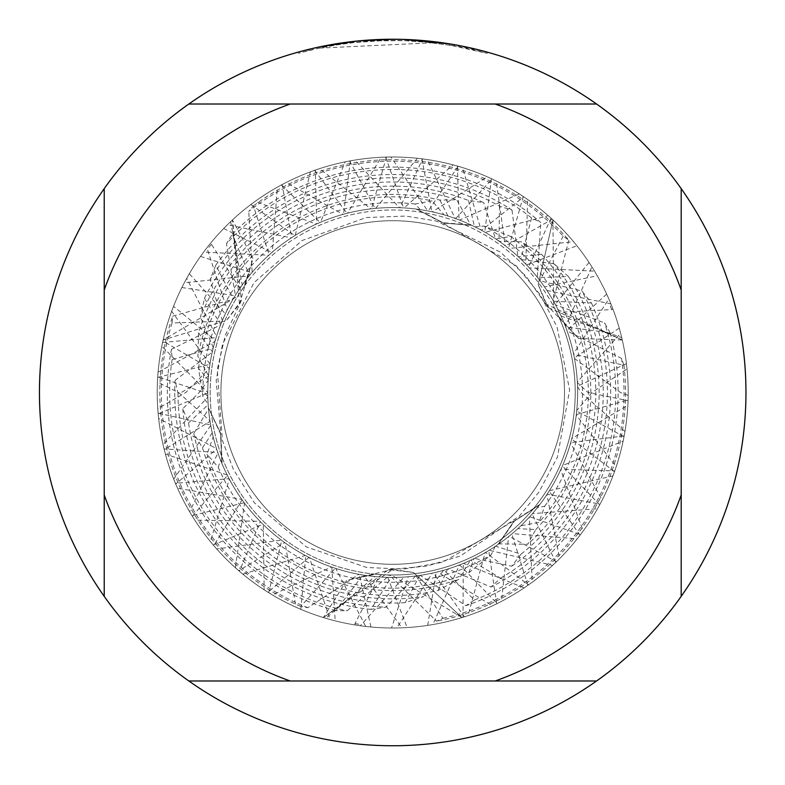 <?xml version="1.0" encoding="UTF-8"?>
<svg xmlns="http://www.w3.org/2000/svg" width="785" height="785" viewBox="0 0 785 785"><rect width="100%" height="100%" fill="white"/><g stroke="black" fill="none" stroke-linecap="round" stroke-linejoin="round"><path stroke-width="0.59" stroke-dasharray="3.92 2.94" d="M392.706 220.703A171.797 171.797 0 0 1 564.503 392.5A171.797 171.797 0 0 1 392.706 564.297A171.797 171.797 0 0 1 220.909 392.5A171.797 171.797 0 0 1 392.706 220.703A171.797 171.797 0 0 1 564.503 392.5A171.797 171.797 0 0 1 392.706 564.297A171.797 171.797 0 0 1 220.909 392.5A171.797 171.797 0 0 1 392.706 220.703A171.797 171.797 0 0 1 564.503 392.5A171.797 171.797 0 0 1 392.706 564.297A171.797 171.797 0 0 1 220.909 392.5A171.797 171.797 0 0 1 392.706 220.703A171.797 171.797 0 0 1 564.503 392.5A171.797 171.797 0 0 1 392.706 564.297A171.797 171.797 0 0 1 220.909 392.5A171.797 171.797 0 0 1 392.706 220.703M370.942 626.989L359.402 574.404L363.494 575.101L401.9 627.823L407.179 627.558L387.702 577.358L391.852 577.426L436.558 621.19L442.877 618.325L416.158 575.935L420.269 575.356L465.907 605.696L474.434 600.015L444.035 570.155L448.009 568.968L491.027 587.043L500.594 578.143L470.686 560.186L474.434 558.39L511.653 566.211L521.083 554.141L495.521 546.213L498.946 543.868L527.648 544.28L535.753 529.561L517.884 528.619L520.906 525.773L538.981 522.427L544.682 506.207L537.323 507.758L539.53 504.932L513.91 521.358L498.033 544.496A184.926 184.926 0 0 1 392.706 577.426A184.926 184.926 0 0 0 498.033 544.496L513.91 521.358L539.53 504.932A184.926 184.926 0 0 0 471.677 225.285L443.702 223.107L416.668 209.134A184.926 184.926 0 0 0 207.78 392.5A184.926 184.926 0 0 1 416.138 209.065L442.073 222.626L471.196 225.06A184.926 184.926 0 0 1 539.854 504.51L515.137 520.19L498.475 544.191L495.08 546.507L491.204 554.75L468.861 572.716A195.651 195.651 0 0 1 207.044 454.221L218.25 467.261L220.585 460.108L222.135 463.925L220.909 434.684L208.408 407.719L220.506 433.035L221.929 463.435A184.926 184.926 0 0 0 392.706 577.426A184.926 184.926 0 0 1 221.929 463.435L220.506 433.035L208.408 407.719A184.926 184.926 0 0 1 207.78 392.5A184.926 184.926 0 0 0 208.408 407.719L208.153 404.157L202.952 396.67L198.556 368.342L208.211 379.852L208.545 375.711L197.889 356.527L198.585 332.83A203.089 203.089 0 0 1 456.684 199.753L439.885 200.096A198.105 198.105 0 0 0 197.889 356.527M244.017 286.662L237.678 296.19L163.143 339.974L226.482 320.476L239.454 304.021L232.438 219.957L253.005 258.677L244.017 286.662A182.512 182.512 0 0 1 575.219 392.5A182.512 182.512 0 0 1 392.706 575.012A182.512 182.512 0 0 1 210.194 392.5A182.512 182.512 0 0 1 553.631 306.395L552.974 219.947L538.186 284.562L545.958 304.021L622.279 339.974A235.5 235.5 0 0 1 462.002 617.569L464.426 616.814L433.477 572.873L437.402 571.941L492.421 605.853L497.14 603.577L459.696 564.866L463.533 563.326L524.144 587.906L528.531 584.884L485.572 552.414L489.173 550.275L552.62 565.377L556.457 561.756L509.033 536.263L512.222 533.623L577.23 538.824L580.478 534.644L529.689 516.726L532.446 513.616L597.522 508.739L600.083 504.107L547.165 494.187L549.412 490.694L612.938 475.906L614.763 470.941L560.951 469.253L562.629 465.466L623.133 441.131L624.163 435.94L570.724 442.563L571.804 438.55L627.863 405.178L628.088 399.889L576.308 414.627L576.759 410.486L591.988 392.5L627.029 368.921L626.44 363.671A235.5 235.5 0 0 0 392.706 157A235.5 235.5 0 0 1 552.974 219.947L551.109 218.23A235.5 235.5 0 0 0 392.706 157A235.5 235.5 0 0 1 527.618 199.469L523.291 196.525A235.5 235.5 0 0 0 392.706 157A235.5 235.5 0 0 1 552.974 219.947L538.186 284.562L548.107 307.504L526.029 276.202L500.398 252.113L436.283 221.017L405.727 216.071L366.33 217.533L302.127 240.504L253.967 282.688L222.42 344.429L216.189 380.607L220.899 434.684M558.714 316.649A182.512 182.512 0 0 1 386.819 574.914L392.706 575.856L462.002 617.569A235.5 235.5 0 0 0 622.279 339.974L578.457 338.423L558.714 316.649L553.631 306.395M471.196 225.06L471.677 225.285A184.926 184.926 0 0 1 537.323 507.758M198.556 368.342A195.651 195.651 0 0 1 432.093 200.852L415.196 204.031L420.22 209.634L416.138 209.065M305.689 50.132L309.575 50.387L298.271 53.331L317.13 48.641L336.235 44.99L355.517 42.4L374.916 40.879L404.098 40.614L433.202 42.763L433.202 41.576L399.074 39.309M403.461 39.417L431.848 41.428M309.565 50.387A352.072 352.072 0 0 1 424.057 41.831L425.47 40.771A353.25 353.25 0 0 1 454.427 44.686L454.427 45.883A352.072 352.072 0 0 1 471.834 49.435L475.71 49.141A353.25 353.25 0 0 1 392.706 745.75A353.25 353.25 0 0 1 305.679 50.142M487.161 52.114L450.688 44.038M433.202 42.763L319.573 48.111A352.072 352.072 0 0 1 352.975 42.675L384.336 40.526L403.765 40.604L423.233 41.752L454.554 45.903L454.554 44.706L449.187 43.793L449.187 44.99L487.161 53.341L471.834 49.435M403.765 39.427L372.227 39.849L345.037 42.478L311.478 48.719L298.241 52.114L298.241 53.341M369.401 40.015L352.975 41.497L352.975 42.675L352.975 41.487A353.25 353.25 0 0 0 319.583 46.904L319.573 48.111L319.583 46.904M358.352 40.928L356.851 41.075M487.181 53.341L487.181 52.114L487.181 53.341M425.47 40.771L454.427 44.686L454.427 45.883L424.057 41.831M454.554 45.903L449.187 44.99M374.455 39.721L392.706 39.26M375.603 208.368L417.404 158.295L422.654 158.913L399.908 207.711L404.059 207.927L453.073 164.87L458.175 166.283L428.227 211.018L432.29 211.862L487.299 176.831L492.116 179.009L455.643 218.613L459.519 220.065L519.278 193.905L523.713 196.799L481.568 230.319L485.189 232.36L548.273 215.698L552.208 219.241L505.442 245.911L508.719 248.492L573.57 241.672L576.906 245.764L526.568 264.908L529.365 267.911L594.559 271.178L597.238 275.761L544.525 286.908L546.919 290.44L610.916 303.932L612.869 308.888L611.672 309.604L559.332 312.293A184.926 184.926 0 0 1 539.53 504.932L539.854 504.51M462.002 617.579L413.45 572.461L392.706 569.459L323.41 617.579L388.624 569.576L413.45 572.461L462.002 617.579M300.812 609.337L305.777 555.721L309.457 557.625L330.063 619.512L335.185 620.866L331.849 567.123L335.794 568.448L365.673 626.44L370.932 626.989A235.5 235.5 0 0 0 624.958 431.485L624.026 436.686A235.5 235.5 0 0 1 392.706 628A235.5 235.5 0 0 0 616.225 466.673L614.498 471.677A235.5 235.5 0 0 1 392.706 628A235.5 235.5 0 0 0 602.183 500.114L599.711 504.794A235.5 235.5 0 0 1 392.706 628A235.5 235.5 0 0 0 583.186 530.984L580.027 535.233A235.5 235.5 0 0 1 392.706 628A235.5 235.5 0 0 0 559.656 558.596L555.888 562.305A235.5 235.5 0 0 1 392.706 628A235.5 235.5 0 0 0 532.191 582.254L527.893 585.335A235.5 235.5 0 0 1 392.706 628A235.5 235.5 0 0 0 501.409 601.408L496.689 603.802A235.5 235.5 0 0 1 392.706 628A235.5 235.5 0 0 0 468.037 615.626L463.003 617.265A235.5 235.5 0 0 1 392.706 628A235.5 235.5 0 0 0 432.898 624.546L427.688 625.39A235.5 235.5 0 0 1 392.706 628A235.5 235.5 0 0 0 396.847 627.961L391.548 628L408.239 576.769L403.981 577.083L360.305 625.763L355.036 624.968L355.016 623.575L378.851 576.906L374.837 576.563L325.746 618.276L323.41 617.569L346.666 580.4L375.397 574.188L386.819 574.914M498.475 544.191A184.926 184.926 0 0 1 222.135 463.925M208.457 408.249A184.926 184.926 0 0 1 416.668 209.134L443.702 223.107L471.677 225.285L474.896 226.836A184.926 184.926 0 0 1 520.906 525.773M387.182 577.338L347.078 610.808L335.803 610.612L362.974 575.022L358.892 574.306L307.857 607.708L300.724 606.413L335.323 568.301L331.388 566.966L272.483 595.001L267.96 592.243L308.996 557.399L305.316 555.476L242.82 574.149L238.787 570.734L284.69 542.602L281.354 540.139L216.709 548.98L213.235 544.986L262.916 524.233L259.992 521.279L194.768 520.102L191.952 515.627L244.233 502.743L241.8 499.388L177.538 488.211L175.438 483.354L229.073 478.654L227.179 474.954L165.39 454.034L164.065 448.912L217.779 452.484L216.474 448.539L158.639 418.415L158.119 413.155L210.645 424.94L209.968 420.848L178.519 392.5L157.432 382.177L157.726 376.898L204.424 392.5L207.829 396.631L207.78 392.48L161.808 346.175L162.907 340.994L209.389 368.155L209.987 364.034L171.66 311.282L173.534 306.346L215.276 340.366L216.483 336.441L186.722 278.351L189.342 273.749L225.354 313.814L227.218 309.977L206.897 247.805L210.223 243.644L211.43 244.312L239.935 288.301L242.241 284.994L230.653 221.625L232.438 219.947A235.5 235.5 0 0 1 496.218 180.972L491.41 178.686A235.5 235.5 0 0 0 392.706 157A235.5 235.5 0 0 1 462.473 167.568L457.41 166.067A235.5 235.5 0 0 0 392.706 157A235.5 235.5 0 0 1 427.168 159.532L421.918 158.815A235.5 235.5 0 0 0 392.706 157A235.5 235.5 0 0 1 627.029 368.921M295.268 235.333L310.34 171.876L315.315 170.08L316.718 223.902L320.525 222.243L345.194 161.847L350.385 160.837L343.526 214.236L347.539 213.177L381.167 157.285L386.455 157.078A235.5 235.5 0 0 1 392.706 157A235.5 235.5 0 0 0 232.438 219.947L241.397 300.42L226.482 320.476L163.143 339.974A235.5 235.5 0 0 0 323.41 617.569L323.41 617.569A235.5 235.5 0 0 1 163.143 339.974L162.583 342.456A235.5 235.5 0 0 0 157.206 392.5A235.5 235.5 0 0 1 158.089 372.178L157.697 377.399A235.5 235.5 0 0 0 157.206 392.5A235.5 235.5 0 0 1 354.82 160.071L349.61 160.974A235.5 235.5 0 0 0 157.206 392.5A235.5 235.5 0 0 1 319.613 168.628L314.599 170.325A235.5 235.5 0 0 0 157.206 392.5A235.5 235.5 0 0 1 286.113 182.503L281.413 184.956A235.5 235.5 0 0 0 157.206 392.5A235.5 235.5 0 0 1 255.135 201.362L250.876 204.502A235.5 235.5 0 0 0 157.206 392.5A235.5 235.5 0 0 1 227.424 224.745L223.696 228.504A235.5 235.5 0 0 0 157.206 392.5A235.5 235.5 0 0 1 203.619 252.113L200.518 256.401A235.5 235.5 0 0 0 157.206 392.5A235.5 235.5 0 0 1 184.318 282.806L181.904 287.506A235.5 235.5 0 0 0 272.483 595.001M104.219 596.365L104.219 188.636M596.571 680.987L188.842 680.987M681.194 188.636L681.194 596.365M188.842 104.012L596.571 104.012M375.397 574.188A182.512 182.512 0 0 1 237.678 296.19L237.678 296.19M218.25 467.261A189.803 189.803 0 0 0 491.204 554.75M208.153 404.157A184.926 184.926 0 0 1 214.953 341.485L158.079 372.178M612.869 308.888A235.5 235.5 0 0 1 628.206 392.5A235.5 235.5 0 0 0 621.72 337.599L622.279 339.974L548.107 307.504M181.904 287.506L235.117 295.729L232.988 299.291L172.729 316.129L172.052 323.027L222.126 321.085L220.565 324.941L171.473 349.296L172.131 359.52L213.186 348.128L212.235 352.161L175.075 380.382L177.989 393.118L181.286 392.5L208.506 376.192L208.182 380.332L199.223 392.5L182.797 408.661L188.537 422.85A206.416 206.416 0 0 0 423.635 596.58L405.237 602.654L419.779 575.434A184.926 184.926 0 0 1 216.111 337.619L214.953 341.485M559.332 312.293L561.039 315.943A184.926 184.926 0 0 1 517.884 528.619M162.583 342.456L216.111 337.619M561.039 315.943L621.72 337.599M157.687 377.399L209.938 364.328L209.359 368.42L185.829 392.5L157.756 408.622L158.187 413.93L207.78 392.961L207.839 397.151L163.035 444.546L164.251 449.677L210.046 421.359L210.743 425.441L173.72 479.135L175.722 484.041L216.631 449.02L217.945 452.965L189.636 511.751L192.364 516.285L227.414 475.416L229.318 479.115L210.36 541.522L213.746 545.585L242.114 499.829L244.557 503.175L235.382 567.741L239.356 571.225L260.345 521.642L263.279 524.576L264.143 589.81L268.617 592.655L281.746 540.443L285.102 542.896L295.965 607.217L300.812 609.327A235.5 235.5 0 0 0 392.706 628A235.5 235.5 0 0 1 365.673 626.44M419.779 575.434L415.658 575.994A184.926 184.926 0 0 1 209.938 364.328M546.919 290.44A184.926 184.926 0 0 1 498.946 543.868M597.238 275.761A235.5 235.5 0 0 1 628.206 392.5A235.5 235.5 0 0 0 610.916 303.932M415.658 575.994L386.024 607.119L370.883 609.376L391.342 577.426A184.926 184.926 0 0 1 209.359 368.42M544.525 286.917A184.926 184.926 0 0 1 495.521 546.213M529.365 267.911A184.926 184.926 0 0 1 474.434 558.39M576.906 245.764A235.5 235.5 0 0 1 628.206 392.5A235.5 235.5 0 0 0 594.559 271.178M526.568 264.908A184.926 184.926 0 0 1 470.686 560.186M508.719 248.492A184.926 184.926 0 0 1 448.009 568.968M552.208 219.241A235.5 235.5 0 0 1 628.206 392.5A235.5 235.5 0 0 0 573.57 241.672M505.442 245.911A184.926 184.926 0 0 1 444.035 570.155M485.189 232.36A184.926 184.926 0 0 1 420.269 575.356M523.713 196.799A235.5 235.5 0 0 1 628.206 392.5A235.5 235.5 0 0 0 548.273 215.698M391.342 577.417L387.182 577.348A184.926 184.926 0 0 1 207.78 392.5A184.926 184.926 0 0 1 431.799 211.754L427.727 210.92L390.969 157.01L385.671 157.108A235.5 235.5 0 0 0 157.432 382.177M362.974 575.022A184.926 184.926 0 0 1 207.78 392.5A184.926 184.926 0 0 1 427.727 210.92M481.568 230.319A184.926 184.926 0 0 1 416.158 575.935M157.726 376.898A235.5 235.5 0 0 1 390.969 157.01M385.671 157.108L403.549 207.888L399.388 207.691L354.82 160.071M358.892 574.306A184.926 184.926 0 0 1 207.78 392.5A184.926 184.926 0 0 1 403.549 207.888M459.519 220.065A184.926 184.926 0 0 1 391.852 577.426M492.116 179.009A235.5 235.5 0 0 1 628.206 392.5A235.5 235.5 0 0 0 519.278 193.905M335.323 568.301A184.926 184.926 0 0 1 399.388 207.691M455.643 218.613A184.926 184.926 0 0 1 387.702 577.358M349.61 160.974L375.063 208.417L370.932 208.859L319.613 168.628M331.388 566.966A184.926 184.926 0 0 1 375.063 208.417M432.29 211.862A184.926 184.926 0 0 1 577.632 392.5A184.926 184.926 0 0 1 363.494 575.101M458.175 166.283A235.5 235.5 0 0 1 628.206 392.5A235.5 235.5 0 0 0 487.299 176.831M308.996 557.389A184.926 184.926 0 0 1 370.932 208.859M428.227 211.018A184.926 184.926 0 0 1 577.632 392.5A184.926 184.926 0 0 1 359.402 574.404M314.599 170.325L347.048 213.294L343.035 214.364L286.113 182.503M305.316 555.476A184.926 184.926 0 0 1 347.048 213.294M404.059 207.927A184.926 184.926 0 0 1 576.759 410.486M422.654 158.913A235.5 235.5 0 0 1 628.206 392.5A235.5 235.5 0 0 0 453.073 164.87M284.69 542.602A184.926 184.926 0 0 1 343.035 214.364M399.908 207.711A184.926 184.926 0 0 1 576.308 414.627M281.413 184.956L320.064 222.44L316.267 224.118L255.135 201.362M281.354 540.139A184.926 184.926 0 0 1 320.064 222.44M386.455 157.078L371.472 208.8L375.593 208.368A184.926 184.926 0 0 1 571.804 438.55M628.088 399.889A235.5 235.5 0 0 0 417.404 158.295M262.916 524.233A184.926 184.926 0 0 1 316.267 224.118M371.472 208.8A184.926 184.926 0 0 1 570.724 442.563M250.876 204.502L294.826 235.608L291.323 237.835L227.424 224.745M259.992 521.279A184.926 184.926 0 0 1 294.826 235.608M244.233 502.743A184.926 184.926 0 0 1 291.323 237.835M282.1 184.593A235.5 235.5 0 0 1 620.631 333.242L619.237 328.13A235.5 235.5 0 0 0 392.706 157A235.5 235.5 0 0 1 608.826 298.938L606.668 294.11A235.5 235.5 0 0 0 392.706 157A235.5 235.5 0 0 1 591.9 266.88L589.035 262.435A235.5 235.5 0 0 0 277.448 187.134L282.1 184.593L291.765 237.561L295.268 235.323A184.926 184.926 0 0 1 566.888 330.387L565.455 326.491L591.9 266.88M223.696 228.504L271.904 252.485L268.784 255.233L203.619 252.113M241.8 499.388A184.926 184.926 0 0 1 271.904 252.485M229.073 478.654A184.926 184.926 0 0 1 268.784 255.233M200.518 256.401L251.828 272.709L249.169 275.898L184.318 282.806M227.179 474.954A184.926 184.926 0 0 1 251.828 272.709M574.453 358.382L620.425 392.5L628.186 395.375L628.069 400.664L587.936 392.5L577.367 382.55L577.544 386.701A184.926 184.926 0 0 1 562.629 465.466M577.544 386.701L581.224 392.5L624.958 431.485M217.779 452.484A184.926 184.926 0 0 1 249.169 275.898M577.367 382.55A184.926 184.926 0 0 1 560.951 469.253M216.474 448.539A184.926 184.926 0 0 1 235.117 295.729M474.886 226.836L483.972 226.08L510.711 236.442L495.904 239.052L499.329 241.407L521.269 241.77L541.444 254.212L518.257 256.724L521.269 259.58L553.984 263.672L568.448 276.575L537.597 277.596L540.149 280.873L581.911 290.98L591.439 302.961L553.533 301.224L555.544 304.865L604.587 322.861L610.053 332.722L565.642 326.982L567.064 330.877L621.514 358.382L623.957 365.202L573.649 354.3L574.463 358.372A184.926 184.926 0 0 1 549.412 490.694M210.645 424.94A184.926 184.926 0 0 1 232.988 299.291M573.649 354.3A184.926 184.926 0 0 1 547.165 494.187M300.724 606.413A232.851 232.851 0 0 1 172.729 316.129M623.957 365.202A232.851 232.851 0 0 1 436.558 621.19M253.437 205.886A232.851 232.851 0 0 1 568.831 240.181L563.198 236.138A231.33 231.33 0 0 0 248.757 211.41L253.437 205.886L269.157 254.909L272.277 252.162L277.448 187.134M172.052 323.027A231.33 231.33 0 0 0 307.857 607.708M209.968 420.848A184.926 184.926 0 0 1 222.126 321.085M567.064 330.877A184.926 184.926 0 0 1 532.446 513.616M442.877 618.325A231.33 231.33 0 0 0 621.514 358.382M207.829 396.631A184.926 184.926 0 0 1 220.565 324.941M565.642 326.982A184.926 184.926 0 0 1 529.689 516.726M335.803 610.612A225.413 225.413 0 0 1 171.473 349.296M610.053 332.722A225.413 225.413 0 0 1 465.907 605.696M232.272 234.165A225.413 225.413 0 0 1 540.737 222.508L531.553 217.965A223.028 223.028 0 0 0 226.463 243.831L232.272 234.165L249.502 275.496L252.162 272.307L248.757 211.41M172.131 359.52A223.028 223.028 0 0 0 347.078 610.808M408.239 576.769A184.926 184.926 0 0 1 213.186 348.128M555.544 304.865A184.926 184.926 0 0 1 512.222 533.623M474.434 600.015A223.028 223.028 0 0 0 604.587 322.861M403.981 577.083A184.926 184.926 0 0 1 212.235 352.161M553.533 301.224A184.926 184.926 0 0 1 509.033 536.263M370.883 609.376A217.975 217.975 0 0 1 175.075 380.382M591.439 302.961A217.975 217.975 0 0 1 491.027 587.043M215.796 265.163A217.975 217.975 0 0 1 512.026 210.086L499.535 206.239A214.717 214.717 0 0 0 210.184 279.411L215.796 265.163L233.243 298.859L235.392 295.297L226.463 243.831M374.837 576.563A184.926 184.926 0 0 1 208.506 376.192M540.149 280.873A184.926 184.926 0 0 1 489.173 550.275M500.594 578.143A214.717 214.717 0 0 0 581.911 290.98M378.851 576.906A184.926 184.926 0 0 1 208.182 380.332M537.597 277.596A184.926 184.926 0 0 1 485.572 552.414M568.448 276.575A210.527 210.527 0 0 1 511.653 566.211M405.237 602.654A210.527 210.527 0 0 1 182.797 408.661M204.443 298.271A210.527 210.527 0 0 1 483.668 202.638L468.508 200.509A206.416 206.416 0 0 0 200.499 317.248L204.443 298.271L220.752 324.47L222.322 320.623L210.184 279.411M521.269 259.58A184.926 184.926 0 0 1 463.533 563.326M521.083 554.141A206.416 206.416 0 0 0 553.984 263.672M518.257 256.724A184.926 184.926 0 0 1 459.696 564.866M541.444 254.212A203.089 203.089 0 0 1 527.648 544.28M202.491 447.842A198.105 198.105 0 0 0 458.96 579.202L438.099 590.457A203.089 203.089 0 0 1 193.797 433.467L202.491 447.842L212.235 432.849L213.186 436.892L207.044 454.221M499.329 241.407A184.926 184.926 0 0 1 433.477 572.873M535.753 529.561A198.105 198.105 0 0 0 521.269 241.77M495.904 239.052A184.926 184.926 0 0 1 437.402 571.941M510.711 236.442A195.651 195.651 0 0 1 538.981 522.427M415.196 204.031A189.803 189.803 0 0 0 202.952 396.67M544.682 506.207A189.803 189.803 0 0 0 483.972 226.08M207.78 392.5A184.926 184.926 0 0 1 420.22 209.634M468.861 572.726L474.003 558.596L470.244 560.382L458.96 579.202M438.099 590.457L447.519 569.115L443.545 570.303L423.635 596.58M626.44 363.671L577.524 386.181L577.338 382.03L620.631 333.242M619.237 328.13L574.365 357.891L573.541 353.809L608.826 298.938M606.668 294.11L566.888 330.387M589.035 262.435L555.299 304.403L553.288 300.783L568.831 240.181M563.198 236.138L539.844 280.48L537.283 277.193L540.737 222.508M531.553 217.965L520.897 259.217L517.874 256.371L512.026 210.086M499.535 206.239L498.936 241.132L495.502 238.777L483.668 202.638M468.508 200.509L474.425 226.61L470.676 224.814L456.684 199.753M439.885 200.096L447.999 216.032L444.025 214.835L432.093 200.852M624.026 436.686L576.71 410.987L576.249 415.118L616.225 466.673M614.498 471.677L571.686 439.041L570.587 443.044L602.183 500.114M599.711 504.794L562.413 465.956L560.726 469.754L583.186 530.984M580.027 535.233L549.137 491.125L546.88 494.619L559.656 558.596M555.888 562.305L532.122 513.998L529.355 517.099L532.191 582.254M527.893 585.335L511.83 533.947L508.631 536.577L501.409 601.408M496.689 603.802L488.731 550.54L485.15 552.66L468.037 615.626M463.003 617.265L463.287 563.424L459.421 564.974L432.898 624.546M427.688 625.39L436.274 572.226L432.27 573.148L396.847 627.961M551.109 218.23L528.531 266.998L525.764 264.064L527.618 199.469M523.291 196.525L508.484 248.305L505.236 245.754L496.218 180.972M491.41 178.676L484.767 232.115L481.117 230.074L462.473 167.568M457.41 166.067L459.048 219.879L455.163 218.436L427.168 159.532M421.918 158.815L431.799 211.754M188.537 422.86L208.182 404.687L208.506 408.828L193.797 433.467M198.576 332.83L212.343 351.66L213.314 347.618L200.499 317.248M208.211 379.852A184.926 184.926 0 0 1 444.025 214.835M208.545 375.711A184.926 184.926 0 0 1 447.999 216.032M470.244 560.382A184.926 184.926 0 0 1 212.235 432.849M212.343 351.66A184.926 184.926 0 0 1 470.676 224.814M447.519 569.115A184.926 184.926 0 0 1 208.506 408.828M213.314 347.618A184.926 184.926 0 0 1 474.415 226.61M443.545 570.303A184.926 184.926 0 0 1 208.182 404.687M220.752 324.47A184.926 184.926 0 0 1 495.502 238.777M222.322 320.623A184.926 184.926 0 0 1 498.936 241.132M177.989 393.118A214.717 214.717 0 0 0 386.024 607.119M233.243 298.859A184.926 184.926 0 0 1 517.874 256.371M235.392 295.297A184.926 184.926 0 0 1 520.897 259.217M249.502 275.496A184.926 184.926 0 0 1 537.283 277.193M252.162 272.307A184.926 184.926 0 0 1 539.844 280.48M269.157 254.909A184.926 184.926 0 0 1 553.288 300.783M272.277 252.162A184.926 184.926 0 0 1 555.299 304.403M407.179 627.558A235.5 235.5 0 0 0 628.186 395.375M628.069 400.664A235.5 235.5 0 0 1 401.9 627.823M267.96 592.243A235.5 235.5 0 0 1 157.206 392.5A235.5 235.5 0 0 0 242.82 574.149M291.765 237.561A184.926 184.926 0 0 1 565.455 326.491M315.315 170.08A235.5 235.5 0 0 1 392.706 157A235.5 235.5 0 0 0 310.34 171.876M238.787 570.734A235.5 235.5 0 0 1 157.206 392.5A235.5 235.5 0 0 0 216.709 548.98M316.718 223.902A184.926 184.926 0 0 1 573.541 353.809M576.71 410.987A184.926 184.926 0 0 1 335.794 568.448M320.525 222.243A184.926 184.926 0 0 1 574.365 357.891M576.249 415.118A184.926 184.926 0 0 1 331.849 567.123M350.385 160.837A235.5 235.5 0 0 1 392.706 157A235.5 235.5 0 0 0 345.194 161.847M335.185 620.866A235.5 235.5 0 0 0 392.706 628A235.5 235.5 0 0 1 330.063 619.512M213.235 544.986A235.5 235.5 0 0 1 157.206 392.5A235.5 235.5 0 0 0 194.768 520.102M343.526 214.236A184.926 184.926 0 0 1 577.338 382.03M571.686 439.041A184.926 184.926 0 0 1 309.457 557.625M347.539 213.177A184.926 184.926 0 0 1 577.524 386.181M570.587 443.044A184.926 184.926 0 0 1 305.777 555.721M162.907 340.994A235.5 235.5 0 0 1 392.706 157A235.5 235.5 0 0 0 381.167 157.285M268.617 592.655A235.5 235.5 0 0 0 392.706 628A235.5 235.5 0 0 1 295.965 607.207M191.952 515.627A235.5 235.5 0 0 1 157.206 392.5A235.5 235.5 0 0 0 177.538 488.211M562.413 465.956A184.926 184.926 0 0 1 285.102 542.896M560.726 469.754A184.926 184.926 0 0 1 281.746 540.443M624.163 435.94A235.5 235.5 0 0 0 628.206 392.5A235.5 235.5 0 0 1 627.863 405.178M239.356 571.225A235.5 235.5 0 0 0 392.706 628A235.5 235.5 0 0 1 264.152 589.81M175.438 483.354A235.5 235.5 0 0 1 157.206 392.5A235.5 235.5 0 0 0 165.39 454.034M549.137 491.125A184.926 184.926 0 0 1 263.279 524.576M546.88 494.619A184.926 184.926 0 0 1 260.345 521.642M614.763 470.941A235.5 235.5 0 0 0 628.206 392.5A235.5 235.5 0 0 1 623.133 441.131M213.746 545.585A235.5 235.5 0 0 0 392.706 628A235.5 235.5 0 0 1 235.382 567.741M164.065 448.912A235.5 235.5 0 0 1 157.206 392.5A235.5 235.5 0 0 0 158.639 418.415M532.122 513.998A184.926 184.926 0 0 1 244.557 503.175M529.355 517.099A184.926 184.926 0 0 1 242.114 499.829M600.083 504.107A235.5 235.5 0 0 0 628.206 392.5A235.5 235.5 0 0 1 612.938 475.906M192.364 516.285A235.5 235.5 0 0 0 392.706 628A235.5 235.5 0 0 1 210.36 541.522M158.119 413.155A235.5 235.5 0 0 1 157.206 392.5A235.5 235.5 0 0 0 325.746 618.276M511.83 533.947A184.926 184.926 0 0 1 229.318 479.115M508.631 536.577A184.926 184.926 0 0 1 227.414 475.416M580.478 534.644A235.5 235.5 0 0 0 628.206 392.5A235.5 235.5 0 0 1 597.522 508.739M175.722 484.041A235.5 235.5 0 0 0 392.706 628A235.5 235.5 0 0 1 189.636 511.751M488.731 550.54A184.926 184.926 0 0 1 217.945 452.965M485.15 552.66A184.926 184.926 0 0 1 216.631 449.02M173.534 306.346A235.5 235.5 0 0 1 392.706 157A235.5 235.5 0 0 0 161.808 346.175M556.457 561.756A235.5 235.5 0 0 0 628.206 392.5A235.5 235.5 0 0 1 577.23 538.824M164.251 449.677A235.5 235.5 0 0 0 392.706 628A235.5 235.5 0 0 1 173.72 479.135M463.287 563.424A184.926 184.926 0 0 1 210.743 425.441M209.389 368.155A184.926 184.926 0 0 1 455.163 218.436M459.421 564.974A184.926 184.926 0 0 1 210.046 421.359M209.987 364.034A184.926 184.926 0 0 1 459.048 219.879M189.342 273.749A235.5 235.5 0 0 1 392.706 157A235.5 235.5 0 0 0 171.66 311.282M528.531 584.884A235.5 235.5 0 0 0 628.206 392.5A235.5 235.5 0 0 1 552.62 565.377M158.187 413.93A235.5 235.5 0 0 0 392.706 628A235.5 235.5 0 0 1 163.035 444.546M436.274 572.226A184.926 184.926 0 0 1 207.839 397.151M215.276 340.366A184.926 184.926 0 0 1 481.117 230.074M432.27 573.148A184.926 184.926 0 0 1 207.78 392.961M216.483 336.441A184.926 184.926 0 0 1 484.767 232.115M210.223 243.644A235.5 235.5 0 0 1 392.706 157A235.5 235.5 0 0 0 186.722 278.351M464.426 616.814A235.5 235.5 0 0 0 628.206 392.5A235.5 235.5 0 0 1 524.144 587.906M391.548 628A235.5 235.5 0 0 1 157.756 408.622M225.354 313.814A184.926 184.926 0 0 1 505.236 245.754M227.218 309.977A184.926 184.926 0 0 1 508.484 248.305M206.897 247.805A235.5 235.5 0 0 1 392.706 157A235.5 235.5 0 0 0 230.653 221.625M497.14 603.577A235.5 235.5 0 0 0 628.206 392.5A235.5 235.5 0 0 1 492.421 605.853M355.036 624.968A235.5 235.5 0 0 1 157.206 392.5A235.5 235.5 0 0 0 360.305 625.763M242.241 284.994A184.926 184.926 0 0 1 528.531 266.998M239.935 288.301A184.926 184.926 0 0 1 525.764 264.064M495.08 546.507A184.926 184.926 0 0 1 220.585 460.108M474.003 558.596A184.926 184.926 0 0 1 213.186 436.892M211.43 244.312L207.632 248.894M355.016 623.584L360.884 624.575M611.682 309.604L609.611 304.021M241.397 300.42L225.324 335.185L217.278 369.431L222.41 440.503L233.41 469.44L254.379 502.822L306.366 546.939L366.87 567.545L404.314 569.037L442.72 562.227L515.146 520.2M239.464 304.021L253.005 258.677M388.624 569.576L426.765 566.113L460.442 555.957L519.434 515.981L538.991 491.989L557.419 457.135L569.625 390.057L557.046 326.923L539.962 294.444L516.167 265.742L442.083 222.616M392.706 569.449L346.666 580.4M545.948 304.021L578.457 338.423"/><path stroke-width="1.18" d="M399.074 39.309L403.461 39.417M431.848 41.428L433.202 41.576M392.706 39.25A353.25 353.25 0 0 1 596.571 680.987A353.25 353.25 0 0 1 104.219 188.636A353.25 353.25 0 0 1 392.706 39.25L358.352 40.928M475.73 49.141L487.181 52.114M450.688 44.038L454.554 44.706M449.187 43.793L403.765 39.427M356.851 41.075L319.573 46.904M369.401 40.015L374.455 39.721M298.241 52.114L305.679 50.142M104.219 188.636L104.219 596.365M188.842 680.987L290.224 680.987A306.15 306.15 0 0 1 104.219 494.982M290.224 680.987L596.571 680.987M681.194 596.365L681.194 494.982A306.15 306.15 0 0 1 495.188 680.987M681.194 494.982L681.194 188.636M596.571 104.012L495.188 104.012A306.15 306.15 0 0 1 681.194 290.018M495.188 104.012L188.842 104.012M104.219 290.018A306.15 306.15 0 0 1 290.224 104.012"/></g></svg>
